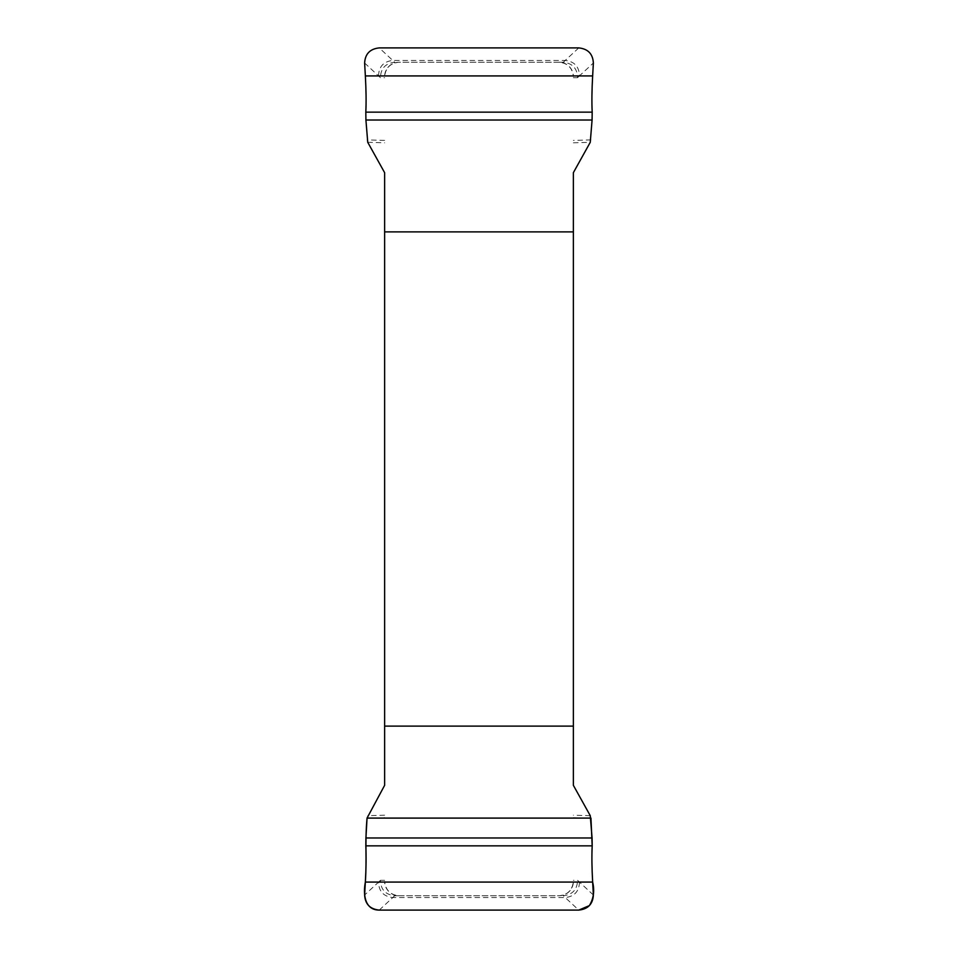 <?xml version="1.0" encoding="UTF-8"?>
<svg xmlns="http://www.w3.org/2000/svg" width="958" height="958" viewBox="0 0 958 958"><rect width="100%" height="100%" fill="white"/><g stroke="black" fill="none" stroke-linecap="round" stroke-linejoin="round"><path stroke-width="0.72" stroke-dasharray="4.79 3.59" d="M384.625 172.668L384.625 785.332M573.375 785.332L573.375 172.668M367.74 142.311L384.625 142.802M384.625 140.407L367.046 139.904M590.954 139.904L573.375 140.407M573.375 142.802L590.26 142.311M579.458 75.862L577.554 77.694C577.255 68.425 572.501 63.288 563.292 62.27L559.077 62.27A14.298 14.298 0 0 1 573.375 76.568C572.381 67.862 567.615 63.096 559.077 62.27L398.923 62.27A14.298 14.298 0 0 0 384.625 76.568C385.619 67.862 390.385 63.096 398.923 62.27L563.292 62.27L565.196 60.45C574.405 61.468 579.159 66.605 579.458 75.862L593.373 63M364.627 63L380.446 77.694L384.625 77.694M378.542 75.862C378.841 66.605 383.595 61.468 392.804 60.45L379.236 47.9M578.764 47.9L565.196 60.45L392.804 60.45L394.708 62.27C385.499 63.288 380.745 68.425 380.446 77.694M367.046 818.096L384.625 817.593M384.625 815.198L367.74 815.689M590.26 815.689L573.375 815.198M573.375 817.593L590.954 818.096M378.542 882.138L380.446 880.306C380.745 889.575 385.499 894.712 394.708 895.73L398.923 895.73A14.298 14.298 0 0 1 384.625 881.432C385.619 890.138 390.385 894.904 398.923 895.73L559.077 895.73A14.298 14.298 0 0 0 573.375 881.432C572.381 890.138 567.615 894.904 559.077 895.73L394.708 895.73L392.804 897.55C383.595 896.532 378.841 891.395 378.542 882.138L364.627 895M593.373 895L577.554 880.306L573.375 880.306M579.458 882.138C579.159 891.395 574.405 896.532 565.196 897.55L578.764 910.1M379.236 910.1L392.804 897.55L565.196 897.55L563.292 895.73C572.501 894.712 577.255 889.575 577.554 880.306M573.375 77.694L577.554 77.694M384.625 880.306L380.446 880.306"/><path stroke-width="1.44" d="M365.92 120.025L365.812 112.158C366.303 102.147 366.148 90.064 365.357 75.933L364.627 63C365.142 53.899 370.016 48.87 379.236 47.9L578.764 47.9C587.972 48.858 592.846 53.888 593.373 63L592.643 75.933C591.852 90.064 591.697 102.147 592.188 112.158L592.08 120.025L365.92 120.025L367.74 142.311L384.625 172.668L384.625 785.332L367.046 818.096L590.954 818.096L592.188 845.842C591.697 855.853 591.852 867.924 592.643 882.067C594.714 890.748 593.625 898.604 589.362 905.621L578.764 910.1L379.236 910.1C364.124 910.088 363.166 893.203 365.357 882.067C367.022 857.206 364.759 844.106 367.046 818.096L365.92 837.975L592.08 837.975L592.188 845.842C591.697 855.853 591.852 867.936 592.643 882.067L593.373 895C592.858 904.101 587.984 909.13 578.764 910.1L379.236 910.1C370.027 909.142 365.154 904.112 364.627 895L365.357 882.067C366.148 867.936 366.303 855.853 365.812 845.842L365.92 837.975M592.08 837.975L590.26 815.689L573.375 785.332L573.375 172.668L590.26 142.311L592.08 120.025M573.375 231.884L384.625 231.884M384.625 726.116L573.375 726.116M365.812 845.842L592.188 845.842M365.357 882.067L592.643 882.067M592.188 112.158L365.812 112.158M592.643 75.933L365.357 75.933"/></g></svg>

